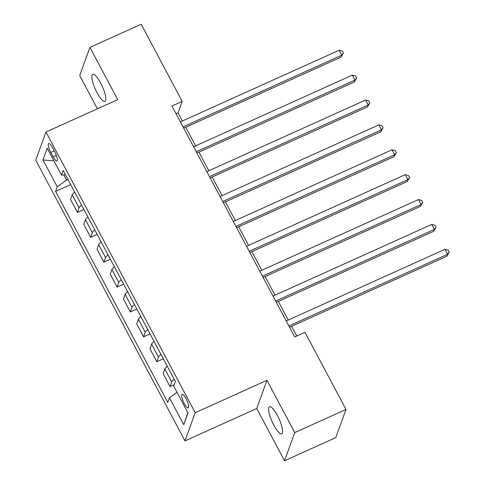 <?xml version="1.0" encoding="UTF-8"?>
<svg xmlns="http://www.w3.org/2000/svg" width="485" height="485" viewBox="0 0 485 485"><rect width="100%" height="100%" fill="white"/><g stroke="black" fill="none" stroke-linecap="round" stroke-linejoin="round"><path stroke-width="0.73" d="M277.378 415.415A14.871 3.734 -114.3 0 0 269.49 406.733A14.871 3.734 -114.3 0 0 273.837 425.163A14.871 3.734 -114.3 0 0 281.724 433.845A14.871 3.734 -114.3 0 0 277.378 415.415M100.613 82.971A14.871 3.734 -114.3 0 0 92.726 74.29A14.871 3.734 -114.3 0 0 97.073 92.714A14.871 3.734 -114.3 0 0 104.96 101.395A14.871 3.734 -114.3 0 0 100.613 82.971M186.058 398.688A7.433 1.867 -114.3 0 0 182.111 394.347A7.433 1.867 -114.3 0 0 184.288 403.562A7.433 1.867 -114.3 0 0 188.228 407.903A7.433 1.867 -114.3 0 0 186.058 398.688M284.519 460.75L294.747 432.584L266.962 380.325L256.735 408.491L284.519 460.75L335.765 437.615L345.993 409.449L304.974 332.31L294.722 336.936L171.945 106.015L182.19 101.389L141.177 24.25L89.931 47.384L79.704 75.551L97.388 108.81M256.735 408.491L184.991 440.877L35.744 160.189L45.972 132.023L195.212 412.711L184.991 440.877M50.84 152.46L53.168 156.837A7.202 1.807 -114.3 0 0 56.987 161.044A7.202 1.807 -114.3 0 0 54.884 152.12L52.556 147.737A7.202 1.807 -114.3 0 0 48.736 143.536A7.202 1.807 -114.3 0 0 50.84 152.46L54.247 150.92M63.796 174.873L66.56 180.062L57.254 186.804L55.581 191.411L167.78 402.429L169.453 397.821L177.019 392.329M57.254 186.804L42.965 159.935L47.221 148.21L61.51 175.085L65.439 174.721M169.453 397.821L183.742 424.696L187.998 412.971L173.709 386.096L175.376 381.489L63.183 170.477L61.51 175.085M294.747 432.584L345.993 409.449M266.962 380.325L195.212 412.711M45.972 132.023L117.716 99.637L89.931 47.384M182.396 120.983L178.05 112.811L182.19 101.389M296.735 336.032L291.57 326.314M288.242 320.051L278.335 301.427M275.007 295.171L265.107 276.547M261.779 270.284L251.879 251.66M248.55 245.404L238.644 226.78M235.316 220.517L225.416 201.893M222.088 195.637L212.181 177.013M208.853 170.75L198.953 152.126M195.625 145.87L185.725 127.246M67.942 179.432L66.56 180.062M176.037 113.714L178.05 112.811M55.581 191.411L70.689 184.591M74.702 192.151A9.294 2.249 152 0 0 72.21 194.867L70.543 199.468L77.424 212.412L83.917 209.478M174.2 379.276A9.294 2.249 152 0 0 171.708 381.992L170.035 386.593L174.206 384.714M170.035 386.593L163.16 373.656L164.827 369.049A9.294 2.249 152 0 1 167.319 366.333M160.971 354.389A9.294 2.249 152 0 0 158.48 357.105L156.807 361.713L163.306 358.779M156.807 361.713L149.926 348.77L151.599 344.168A9.294 2.249 152 0 1 154.091 341.452M147.737 329.509A9.294 2.249 152 0 0 145.245 332.225L143.578 336.826L150.071 333.898M143.578 336.826L136.697 323.889L138.37 319.282A9.294 2.249 152 0 1 140.856 316.566M134.509 304.622A9.294 2.249 152 0 0 132.017 307.338L130.344 311.946L136.843 309.012M130.344 311.946L123.463 299.002L125.136 294.401A9.294 2.249 152 0 1 127.628 291.685M121.274 279.742A9.294 2.249 152 0 0 118.789 282.458L117.115 287.059L123.608 284.131M117.115 287.059L110.234 274.122L111.908 269.514A9.294 2.249 152 0 1 114.399 266.798M108.046 254.855A9.294 2.249 152 0 0 105.554 257.571L103.881 262.179L110.38 259.245M103.881 262.179L97.006 249.235L98.673 244.634A9.294 2.249 152 0 1 101.165 241.918M94.817 229.969A9.294 2.249 152 0 0 92.326 232.685L90.653 237.292L97.152 234.364M90.653 237.292L83.772 224.355L85.445 219.747A9.294 2.249 152 0 1 87.937 217.031M81.583 205.088A9.294 2.249 152 0 0 79.091 207.804L77.424 212.412M53.98 160.923L42.965 159.935M183.742 424.696L187.865 412.729M183.712 128.149L341.052 57.127L341.743 55.223L183.033 126.87M339.1 50.246L342.349 51.107L343.41 53.101L341.743 55.223L339.1 50.246L180.384 121.893M343.41 53.101L341.052 57.127M196.94 153.036L354.286 82.013L354.978 80.11L196.261 151.75M352.328 75.133L355.578 75.993L356.639 77.982L354.978 80.11L352.328 75.133L193.612 146.773M356.639 77.982L354.286 82.013M210.175 177.916L367.515 106.894L368.206 104.99L209.49 176.637M365.557 100.019L368.812 100.88L369.867 102.868L368.206 104.99L365.557 100.019L206.846 171.66M369.867 102.868L367.515 106.894M223.403 202.803L380.743 131.781L381.434 129.877L222.724 201.517M378.791 124.9L382.041 125.76L383.101 127.749L381.434 129.877L378.791 124.9L220.075 196.54M383.101 127.749L380.743 131.781M236.638 227.689L393.978 156.661L394.669 154.757L235.952 226.404M392.019 149.786L395.275 150.647L396.33 152.636L394.669 154.757L392.019 149.786L233.309 221.427M396.33 152.636L393.978 156.661M249.866 252.57L407.206 181.548L407.897 179.644L249.187 251.285M405.254 174.667L408.503 175.528L409.564 177.516L407.897 179.644L405.254 174.667L246.538 246.307M409.564 177.516L407.206 181.548M263.1 277.456L420.44 206.428L421.132 204.531L262.415 276.171M418.482 199.553L421.732 200.414L422.793 202.403L421.132 204.531L418.482 199.553L259.772 271.194M422.793 202.403L420.44 206.428M276.329 302.337L433.669 231.315L434.36 229.411L275.644 301.052M431.717 224.434L434.966 225.295L436.021 227.289L434.36 229.411L431.717 224.434L273 296.08M436.021 227.289L433.669 231.315M289.557 327.223L446.903 256.201L447.588 254.298L288.878 325.938M444.945 249.32L448.195 250.181L449.255 252.17L447.588 254.298L444.945 249.32L286.229 320.961M449.255 252.17L446.903 256.201M79.091 207.804L72.21 194.867M92.326 232.685L85.445 219.747M105.554 257.571L98.673 244.634M118.789 282.458L111.908 269.514M132.017 307.338L125.136 294.401M145.245 332.225L138.37 319.282M158.48 357.105L151.599 344.168M171.708 381.992L164.827 369.049M56.363 155.394L53.168 156.837"/></g></svg>
